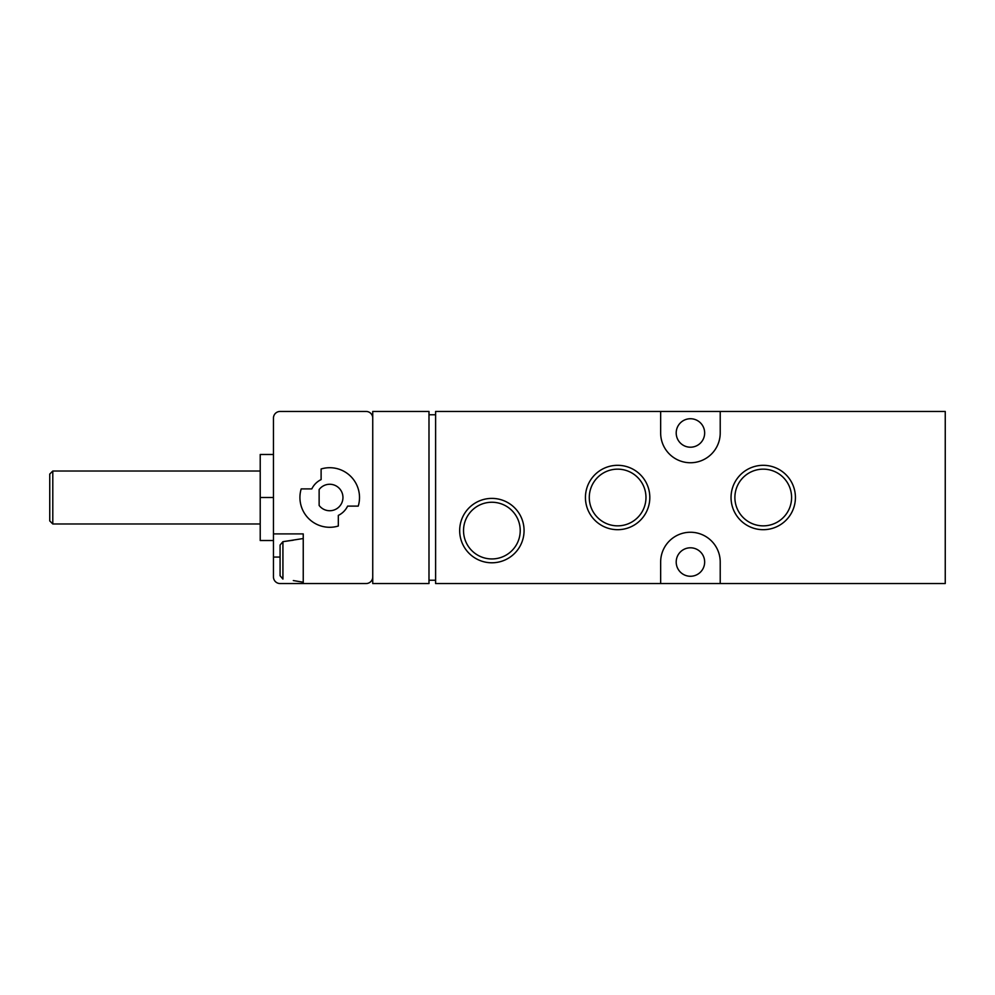 <?xml version="1.0" encoding="UTF-8"?>
<svg xmlns="http://www.w3.org/2000/svg" width="995" height="995" viewBox="0 0 995 995"><rect width="100%" height="100%" fill="white"/><g stroke="black" fill="none" stroke-linecap="round" stroke-linejoin="round"><path stroke-width="1.49" d="M280.08 545.024L280.08 575.732L282.928 579.078L280.08 575.732L280.08 545.024L282.928 541.678L303.239 538.531M293.314 580.558L303.239 582.224M293.314 540.198L282.928 541.678L282.928 579.078M280.08 557.063L273.463 557.063L273.463 576.926A6.617 6.617 0 0 0 280.08 583.543L366.123 583.543A6.617 6.617 0 0 0 372.739 576.926M273.463 557.063L273.463 533.905L303.239 533.905L303.239 583.543M372.739 418.074A6.617 6.617 0 0 0 366.123 411.457L280.08 411.457A6.617 6.617 0 0 0 273.463 418.074L273.463 533.905M301.199 488.893A29.788 29.788 0 0 0 338.325 526.019L338.325 515.398A19.85 19.85 0 0 0 347.616 506.107L358.237 506.107A29.788 29.788 0 0 0 321.111 468.981L321.111 479.602A19.85 19.85 0 0 0 311.821 488.893L301.199 488.893M428.994 583.543L428.994 411.457L372.739 411.457L372.739 583.543L428.994 583.543M491.878 498.395A32.188 32.188 0 0 1 519.751 546.69A32.188 32.188 0 0 1 463.993 546.69A32.188 32.188 0 0 1 491.878 498.395M763.24 465.312A32.188 32.188 0 0 1 791.112 513.594A32.188 32.188 0 0 1 735.355 513.594A32.188 32.188 0 0 1 763.24 465.312M617.634 465.312A32.188 32.188 0 0 1 645.506 513.594A32.188 32.188 0 0 1 589.749 513.594A32.188 32.188 0 0 1 617.634 465.312M660.655 411.457L435.611 411.457L435.611 583.543L660.655 583.543L660.655 562.026A29.788 29.788 0 0 1 690.43 532.25A29.788 29.788 0 0 1 720.218 562.026L720.218 583.543L945.25 583.543L945.25 411.457L720.218 411.457L720.218 432.974A29.788 29.788 0 0 1 690.43 462.75A29.788 29.788 0 0 1 660.655 432.974L660.655 411.457L720.218 411.457M428.994 580.234L435.611 580.234M435.611 414.766L428.994 414.766M660.655 583.543L720.218 583.543M690.43 576.267A14.228 14.228 0 0 0 704.659 562.026A14.228 14.228 0 0 0 690.43 547.797A14.228 14.228 0 0 0 676.202 562.026A14.228 14.228 0 0 0 690.43 576.267M690.43 447.203A14.228 14.228 0 0 0 704.659 432.974A14.228 14.228 0 0 0 690.43 418.733A14.228 14.228 0 0 0 676.202 432.974A14.228 14.228 0 0 0 690.43 447.203M617.634 469.155A28.345 28.345 0 0 1 642.173 511.679A28.345 28.345 0 0 1 593.082 511.679A28.345 28.345 0 0 1 617.634 469.155M763.24 469.155A28.345 28.345 0 0 1 787.791 511.679A28.345 28.345 0 0 1 738.688 511.679A28.345 28.345 0 0 1 763.24 469.155M491.878 502.251A28.345 28.345 0 0 1 516.43 544.762A28.345 28.345 0 0 1 467.327 544.762A28.345 28.345 0 0 1 491.878 502.251M273.463 540.521L260.217 540.521L260.217 497.5L273.463 497.5M273.463 454.479L260.217 454.479L260.217 497.5M52.797 523.979L52.797 471.021L49.75 474.068L49.75 520.932L52.797 523.979L260.217 523.979M52.797 471.021L260.217 471.021M319.134 505.448A13.233 13.233 0 0 0 338.623 507.288A13.233 13.233 0 0 0 338.623 487.712A13.233 13.233 0 0 0 319.134 489.552L319.134 505.448"/></g></svg>
